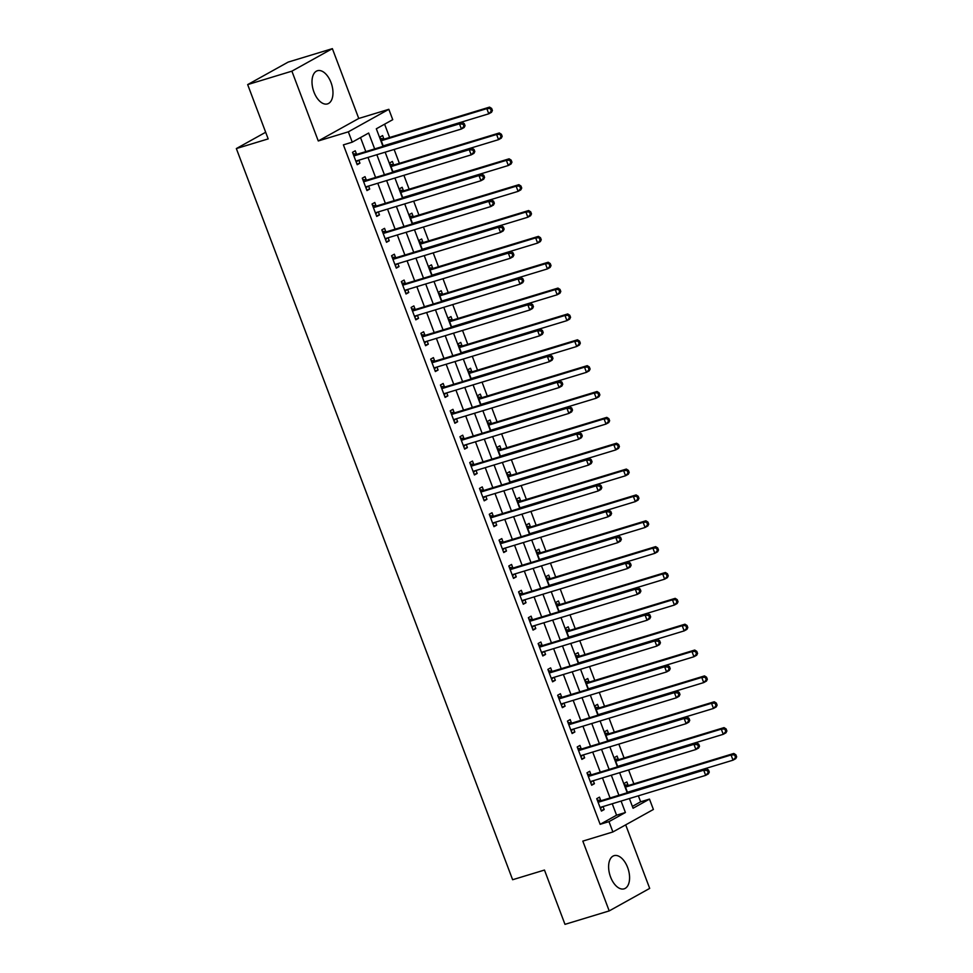 <?xml version="1.0" encoding="UTF-8"?>
<svg xmlns="http://www.w3.org/2000/svg" width="973" height="973" viewBox="0 0 973 973"><rect width="100%" height="100%" fill="white"/><g stroke="black" fill="none" stroke-linecap="round" stroke-linejoin="round"><path stroke-width="1.46" d="M627.634 867.502A17.332 9.621 73.1 0 0 614.06 855.668A17.332 9.621 73.1 0 0 610.558 877.001A17.332 9.621 73.1 0 0 624.131 888.836A17.332 9.621 73.1 0 0 627.634 867.502M331.027 82.571A17.332 9.621 73.1 0 0 317.453 70.725A17.332 9.621 73.1 0 0 313.951 92.058A17.332 9.621 73.1 0 0 327.536 103.892A17.332 9.621 73.1 0 0 331.027 82.571M632.365 806.398L640.635 801.801L649.478 799.113L653.394 809.463L612.893 831.964L608.989 821.626L625.408 812.504L621.09 801.071M265.678 132.255L236.342 148.565L512.625 879.726L544.466 870.057L564.985 924.35L609.207 910.91L649.696 888.398L625.688 824.861M236.342 148.565L268.183 138.896L247.665 84.602L288.166 62.09L332.377 48.65L291.888 71.163L318.268 140.963L348.334 131.829L388.835 109.317L392.739 119.667L376.32 128.789L382.973 146.4M318.268 140.963L358.757 118.463L332.377 48.65M358.757 118.463L388.835 109.317M640.635 801.801L638.373 795.817M633.849 783.849L628.607 769.971M624.082 757.991L618.84 744.114M614.316 732.134L609.074 718.256M604.549 706.289L599.295 692.399M594.771 680.431L589.529 666.554M585.004 654.574L579.762 640.696M575.238 628.716L569.996 614.839M565.459 602.871L560.217 588.981M555.692 577.013L550.45 563.136M545.926 551.156L540.684 537.278M536.159 525.298L530.917 511.421M526.381 499.453L521.139 485.563M516.614 473.596L511.372 459.718M506.848 447.738L501.606 433.861M497.081 421.881L491.839 408.003M487.303 396.035L482.061 382.146M477.536 370.178L472.294 356.3M467.77 344.32L462.528 330.443M458.003 318.463L452.749 304.585M448.225 292.618L442.983 278.728M438.458 266.76L433.216 252.883M428.692 240.903L423.45 227.025M418.925 215.045L413.671 201.168M409.147 189.2L403.904 175.31M399.38 163.342L394.138 149.465M389.614 137.485L384.59 124.191M247.665 84.602L291.888 71.163M383.873 138.944L382.608 135.575L379.871 137.096L383.338 146.291M393.639 164.802L392.374 161.433L389.638 162.953L393.104 172.148M403.418 190.659L402.141 187.29L399.404 188.811L402.883 197.993M413.184 216.505L411.907 213.148L409.171 214.668L412.649 223.851M422.951 242.362L421.686 238.993L418.949 240.513L422.416 249.708M432.717 268.22L431.453 264.851L428.716 266.371L432.182 275.566M442.496 294.077L441.219 290.708L438.482 292.228L441.961 301.411M452.263 319.922L450.986 316.566L448.249 318.086L451.727 327.269M462.029 345.78L460.764 342.411L458.028 343.931L461.494 353.126M471.796 371.637L470.531 368.268L467.794 369.789L471.26 378.984M481.574 397.495L480.297 394.126L477.561 395.646L481.039 404.829M491.341 423.34L490.064 419.983L487.327 421.504L490.806 430.686M501.107 449.198L499.842 445.829L497.106 447.349L500.572 456.544M510.874 475.055L509.609 471.686L506.872 473.206L510.339 482.401M520.652 500.913L519.375 497.544L516.639 499.064L520.117 508.247M530.419 526.758L529.142 523.401L526.405 524.921L529.884 534.104M540.185 552.615L538.92 549.246L536.184 550.767L539.65 559.962M549.952 578.473L548.687 575.104L545.95 576.624L549.417 585.819M559.73 604.33L558.453 600.961L555.717 602.482L559.195 611.664M569.497 630.176L568.22 626.819L565.483 628.339L568.962 637.522M579.263 656.033L577.998 652.664L575.262 654.184L578.728 663.379M589.03 681.891L587.765 678.522L585.028 680.042L588.495 689.237M598.809 707.748L597.531 704.379L594.795 705.899L598.273 715.082M608.575 733.593L607.298 730.236L604.561 731.757L608.04 740.94M618.341 759.451L617.077 756.082L614.34 757.602L617.806 766.797M628.108 785.308L626.843 781.939L624.107 783.46L627.573 792.654M374.666 148.93L368.658 133.046L352.25 142.167L343.396 144.855L600.146 824.313L616.566 815.192L612.248 803.759M610.059 797.969L602.469 777.914M600.28 772.124L592.703 752.056M590.514 746.267L582.936 726.199M580.747 720.409L573.17 700.341M570.981 694.552L563.391 674.496M561.202 668.706L553.625 648.638M551.436 642.849L543.858 622.781M541.669 616.991L534.092 596.923M531.903 591.134L524.313 571.078M522.124 565.289L514.547 545.221M512.357 539.431L504.78 519.363M502.591 513.574L495.014 493.506M492.825 487.716L485.235 467.66M483.046 461.871L475.469 441.803M473.279 436.013L465.702 415.945M463.513 410.156L455.936 390.088M453.746 384.299L446.157 364.243M443.968 358.453L436.391 338.385M434.201 332.596L426.624 312.528M424.435 306.738L416.858 286.67M414.668 280.881L407.079 260.825M404.89 255.035L397.312 234.967M395.123 229.178L387.546 209.11M385.357 203.321L377.779 183.252M375.59 177.463L368.001 157.407M365.812 151.618L360.509 137.57M356.519 154.16L355.242 150.791L352.506 152.311L357.2 164.717L359.937 163.196L358.794 160.204M366.286 180.005L365.009 176.648L362.272 178.168L366.967 190.574L369.704 189.054L368.572 186.05M376.052 205.862L374.787 202.493L372.051 204.026L376.733 216.432L379.47 214.911L378.339 211.907M385.819 231.72L384.554 228.351L381.817 229.871L386.5 242.289L389.236 240.769L388.105 237.765M395.597 257.577L394.32 254.208L391.584 255.729L396.279 268.134L399.015 266.614L397.872 263.622M405.364 283.423L404.087 280.066L401.35 281.586L406.045 293.992L408.782 292.472L407.651 289.468M415.13 309.28L413.866 305.911L411.129 307.444L415.812 319.849L418.548 318.329L417.417 315.325M424.897 335.138L423.632 331.769L420.895 333.289L425.578 345.707L428.315 344.187L427.183 341.182M434.676 360.995L433.399 357.626L430.662 359.146L435.357 371.552L438.093 370.032L436.95 367.04M444.442 386.84L443.165 383.484L440.428 385.004L445.123 397.41L447.86 395.889L446.729 392.885M454.209 412.698L452.944 409.329L450.207 410.861L454.89 423.267L457.626 421.747L456.495 418.743M463.975 438.555L462.71 435.186L459.974 436.707L464.656 449.125L467.393 447.604L466.262 444.6M473.754 464.413L472.477 461.044L469.74 462.564L474.435 474.97L477.171 473.45L476.028 470.458M483.52 490.258L482.243 486.901L479.507 488.422L484.201 500.827L486.938 499.307L485.807 496.303M493.287 516.116L492.022 512.747L489.285 514.279L493.968 526.685L496.704 525.165L495.573 522.16M503.053 541.973L501.788 538.604L499.052 540.124L503.734 552.542L506.471 551.022L505.34 548.018M512.832 567.831L511.555 564.462L508.818 565.982L513.513 578.388L516.249 576.867L515.106 573.875M522.598 593.676L521.321 590.319L518.585 591.839L523.279 604.245L526.016 602.725L524.885 599.721M532.365 619.533L531.1 616.164L528.363 617.697L533.046 630.103L535.782 628.582L534.651 625.578M542.131 645.391L540.866 642.022L538.13 643.542L542.812 655.96L545.549 654.44L544.418 651.436M551.91 671.248L550.633 667.879L547.896 669.4L552.591 681.805L555.328 680.285L554.184 677.293M561.676 697.094L560.399 693.737L557.663 695.257L562.358 707.663L565.094 706.143L563.963 703.138M571.443 722.951L570.178 719.582L567.441 721.115L572.124 733.52L574.861 732L573.729 728.996M581.209 748.809L579.944 745.44L577.208 746.96L581.89 759.378L584.627 757.858L583.496 754.853M590.988 774.666L589.711 771.297L586.974 772.817L591.669 785.223L594.406 783.703L593.262 780.711M600.755 800.511L599.477 797.155L596.741 798.675L601.436 811.081L604.172 809.56L603.041 806.556M612.893 831.964L582.827 841.11L609.207 910.91M600.146 824.313L608.989 821.626M352.25 142.167L348.334 131.829M629.397 798.553L633.07 808.247L649.478 799.113M385.162 152.189L392.739 172.257M394.929 178.047L402.518 198.103M404.707 203.892L412.284 223.96M414.474 229.75L422.051 249.818M424.24 255.607L431.83 275.675M434.007 281.465L441.596 301.521M443.785 307.31L451.363 327.378M453.552 333.167L461.129 353.235M463.318 359.025L470.908 379.093M473.085 384.882L480.674 404.938M482.863 410.728L490.441 430.796M492.63 436.585L500.207 456.653M502.396 462.443L509.986 482.511M512.163 488.3L519.752 508.356M521.942 514.145L529.519 534.213M531.708 540.003L539.285 560.071M541.475 565.86L549.064 585.928M551.241 591.718L558.83 611.774M561.02 617.563L568.597 637.631M570.786 643.421L578.363 663.489M580.553 669.278L588.142 689.346M590.319 695.136L597.909 715.191M600.098 720.981L607.675 741.049M609.864 746.838L617.441 766.906M619.631 772.696L627.22 792.764M618.901 795.282L611.324 775.226M609.134 769.436L601.545 749.368M599.356 743.579L591.779 723.511M589.589 717.721L582.012 697.653M579.823 691.864L572.233 671.808M570.056 666.019L562.467 645.95M560.278 640.161L552.7 620.093M550.511 614.304L542.934 594.235M540.745 588.446L533.155 568.39M530.978 562.601L523.389 542.533M521.2 536.743L513.622 516.675M511.433 510.886L503.856 490.818M501.667 485.028L494.077 464.972M491.9 459.183L484.311 439.115M482.121 433.326L474.544 413.257M472.355 407.468L464.778 387.4M462.589 381.611L454.999 361.555M452.822 355.765L445.233 335.697M443.043 329.908L435.466 309.84M433.277 304.05L425.7 283.982M423.51 278.193L415.921 258.137M413.744 252.348L406.155 232.279M403.965 226.49L396.388 206.422M394.199 200.633L386.622 180.564M384.432 174.775L376.843 154.719M616.566 815.192L625.408 812.504M356.957 164.109L359.937 163.196M366.736 189.954L369.704 189.054M376.502 215.811L379.47 214.911M386.269 241.669L389.236 240.769M396.035 267.526L399.015 266.614M405.814 293.372L408.782 292.472M415.58 319.229L418.548 318.329M425.347 345.087L428.315 344.187M435.113 370.944L438.093 370.032M444.892 396.789L447.86 395.889M454.659 422.647L457.626 421.747M464.425 448.504L467.393 447.604M474.192 474.362L477.171 473.45M483.97 500.207L486.938 499.307M493.737 526.065L496.704 525.165M503.503 551.922L506.471 551.022M513.27 577.78L516.249 576.867M523.048 603.625L526.016 602.725M532.815 629.482L535.782 628.582M542.581 655.34L545.549 654.44M552.348 681.197L555.328 680.285M562.126 707.043L565.094 706.143M571.893 732.9L574.861 732M581.659 758.758L584.627 757.858M591.438 784.615L594.406 783.703M601.205 810.46L604.172 809.56M465.058 125.699L464.267 123.632L463.172 124.24L463.963 126.308L465.058 125.699L464.157 127.487L461.421 129.008L356.714 160.837A2.226 1.837 -119.1 0 0 356.106 161.177L355.923 161.36M463.963 126.308L461.421 129.008L459.475 123.839L462.211 122.318L357.492 154.135A2.226 1.837 -119.1 0 1 356.775 154.196L353.017 153.661M353.783 155.68L354.038 155.716A2.226 1.837 -119.1 0 0 354.756 155.668L459.475 123.839L463.172 124.24M358.028 160.436L356.215 162.138M464.267 123.632L462.211 122.318M383.289 146.145L383.471 145.974A2.226 1.837 60.9 0 1 384.067 145.622L488.787 113.805L486.828 108.635L489.565 107.115L384.858 138.932A2.226 1.837 60.9 0 1 384.14 138.981L380.37 138.446M384.688 145.877L385.381 145.22M490.538 109.025L491.316 111.092L492.411 110.484L491.633 108.417L486.828 108.635L382.121 140.453A2.226 1.837 60.9 0 1 381.404 140.501L381.136 140.465M492.411 110.484L491.523 112.284L488.787 113.805L491.316 111.092M489.565 107.115L491.633 108.417M474.824 151.557L474.046 149.489L472.951 150.097L473.729 152.165L474.824 151.557L473.936 153.345L471.2 154.865L366.48 186.682A2.226 1.837 -119.1 0 0 365.884 187.035L365.69 187.217M473.729 152.165L471.2 154.865L469.241 149.696L471.978 148.176L367.259 179.993A2.226 1.837 -119.1 0 1 366.553 180.041L362.783 179.518M363.549 181.525L363.817 181.574A2.226 1.837 -119.1 0 0 364.522 181.513L469.241 149.696L472.951 150.097M367.794 186.293L365.994 187.996M474.046 149.489L471.978 148.176M484.59 177.402L483.812 175.335L482.717 175.943L483.496 178.01L484.59 177.402L483.703 179.202L480.966 180.723L376.247 212.54A2.226 1.837 -119.1 0 0 375.651 212.892L375.469 213.063M483.496 178.01L480.966 180.723L479.008 175.554L481.744 174.033L377.038 205.85A2.226 1.837 -119.1 0 1 376.32 205.899L372.55 205.364M373.316 207.383L373.583 207.419A2.226 1.837 -119.1 0 0 374.301 207.371L479.008 175.554L482.717 175.943M377.56 212.138L375.76 213.841M483.812 175.335L481.744 174.033M494.357 203.26L493.579 201.192L492.484 201.8L493.262 203.868L494.357 203.26L493.469 205.06L490.733 206.58L386.026 238.397A2.226 1.837 -119.1 0 0 385.417 238.75L385.235 238.92M493.262 203.868L490.733 206.58L488.774 201.411L491.511 199.891L386.804 231.708A2.226 1.837 -119.1 0 1 386.086 231.756L382.328 231.221M383.082 233.24L383.35 233.277A2.226 1.837 -119.1 0 0 384.067 233.228L488.774 201.411L492.484 201.8M387.339 237.996L385.527 239.699M493.579 201.192L491.511 199.891M393.056 172.002L393.238 171.832A2.226 1.837 60.9 0 1 393.846 171.479L498.553 139.662L496.595 134.481L499.331 132.96L394.624 164.79A2.226 1.837 60.9 0 1 393.907 164.838L390.149 164.303M394.466 171.734L395.16 171.078M500.304 134.882L501.083 136.95L502.177 136.342L501.399 134.274L496.595 134.481L391.888 166.31A2.226 1.837 60.9 0 1 391.17 166.359L390.903 166.322M502.177 136.342L501.29 138.142L498.553 139.662L501.083 136.95M499.331 132.96L501.399 134.274M402.822 197.86L403.004 197.677A2.226 1.837 60.9 0 1 403.613 197.337L508.32 165.507L506.374 160.338L509.11 158.818L404.391 190.635A2.226 1.837 60.9 0 1 403.673 190.696L399.915 190.161M404.233 197.58L404.926 196.935M510.071 160.74L510.861 162.807L511.956 162.199L511.166 160.131L506.374 160.338L401.654 192.155A2.226 1.837 60.9 0 1 400.937 192.216L400.681 192.18M511.956 162.199L511.056 163.987L508.32 165.507L510.861 162.807M509.11 158.818L511.166 160.131M412.588 223.705L412.783 223.535A2.226 1.837 60.9 0 1 413.379 223.182L518.098 191.365L516.14 186.196L518.877 184.675L414.157 216.493A2.226 1.837 60.9 0 1 413.452 216.541L409.682 216.018M413.999 223.437L414.693 222.793M519.85 186.597L520.628 188.665L521.723 188.057L520.944 185.989L516.14 186.196L411.433 218.013A2.226 1.837 60.9 0 1 410.715 218.061L410.448 218.025M521.723 188.057L520.835 189.844L518.098 191.365L520.628 188.665M518.877 184.675L520.944 185.989M504.136 229.117L503.345 227.05L502.25 227.658L503.041 229.725L504.136 229.117L503.236 230.905L500.499 232.425L395.792 264.255A2.226 1.837 -119.1 0 0 395.184 264.595L395.002 264.778M503.041 229.725L500.499 232.425L498.553 227.256L501.29 225.736L396.57 257.553A2.226 1.837 -119.1 0 1 395.853 257.614L392.095 257.079M392.861 259.098L393.116 259.134A2.226 1.837 -119.1 0 0 393.834 259.086L498.553 227.256L502.25 227.658M397.106 263.853L395.293 265.556M503.345 227.05L501.29 225.736M422.367 249.562L422.55 249.392A2.226 1.837 60.9 0 1 423.146 249.039L527.865 217.222L525.907 212.053L528.643 210.533L423.936 242.35A2.226 1.837 60.9 0 1 423.219 242.399L419.46 241.863M423.766 249.295L424.459 248.638M529.616 212.442L530.394 214.51L531.489 213.902L530.711 211.834L525.907 212.053L421.2 243.87A2.226 1.837 60.9 0 1 420.482 243.919L420.214 243.882M531.489 213.902L530.601 215.702L527.865 217.222L530.394 214.51M528.643 210.533L530.711 211.834M513.902 254.975L513.124 252.907L512.029 253.515L512.807 255.583L513.902 254.975L513.014 256.763L510.278 258.283L405.559 290.1A2.226 1.837 -119.1 0 0 404.963 290.453L404.768 290.635M512.807 255.583L510.278 258.283L508.32 253.114L511.056 251.593L406.337 283.411A2.226 1.837 -119.1 0 1 405.632 283.459L401.861 282.936M402.627 284.943L402.895 284.992A2.226 1.837 -119.1 0 0 403.613 284.931L508.32 253.114L512.029 253.515M406.872 289.711L405.072 291.413M513.124 252.907L511.056 251.593M523.669 280.82L522.89 278.752L521.796 279.36L522.574 281.428L523.669 280.82L522.781 282.62L520.044 284.14L415.325 315.957A2.226 1.837 -119.1 0 0 414.729 316.31L414.547 316.48M522.574 281.428L520.044 284.14L518.086 278.971L520.823 277.451L416.116 309.268A2.226 1.837 -119.1 0 1 415.398 309.317L411.628 308.782M412.394 310.801L412.661 310.837A2.226 1.837 -119.1 0 0 413.379 310.788L518.086 278.971L521.796 279.36M416.639 315.556L414.839 317.259M522.89 278.752L520.823 277.451M533.435 306.677L532.657 304.61L531.562 305.218L532.34 307.286L533.435 306.677L532.547 308.477L529.811 309.998L425.104 341.815A2.226 1.837 -119.1 0 0 424.496 342.168L424.313 342.338M532.34 307.286L529.811 309.998L527.853 304.829L530.589 303.308L425.882 335.126A2.226 1.837 -119.1 0 1 425.165 335.174L421.406 334.639M422.16 336.658L422.428 336.694A2.226 1.837 -119.1 0 0 423.146 336.646L527.853 304.829L531.562 305.218M426.417 341.414L424.605 343.116M532.657 304.61L530.589 303.308M543.214 332.535L542.423 330.467L541.329 331.075L542.119 333.143L543.214 332.535L542.314 334.323L539.577 335.843L434.87 367.672A2.226 1.837 -119.1 0 0 434.262 368.013L434.08 368.195M542.119 333.143L539.577 335.843L537.631 330.674L540.368 329.154L435.649 360.971A2.226 1.837 -119.1 0 1 434.931 361.032L431.173 360.496M431.939 362.515L432.194 362.552A2.226 1.837 -119.1 0 0 432.912 362.503L537.631 330.674L541.329 331.075M436.184 367.271L434.372 368.974M542.423 330.467L540.368 329.154M552.98 358.392L552.202 356.325L551.107 356.933L551.886 359.001L552.98 358.392L552.092 360.18L549.356 361.701L444.637 393.518A2.226 1.837 -119.1 0 0 444.041 393.87L443.846 394.053M551.886 359.001L549.356 361.701L547.398 356.532L550.134 355.011L445.415 386.828A2.226 1.837 -119.1 0 1 444.71 386.877L440.939 386.354M441.706 388.361L441.973 388.397A2.226 1.837 -119.1 0 0 442.691 388.349L547.398 356.532L551.107 356.933M445.95 393.128L444.15 394.831M552.202 356.325L550.134 355.011M432.134 275.42L432.316 275.25A2.226 1.837 60.9 0 1 432.924 274.897L537.631 243.08L535.673 237.899L538.41 236.378L433.703 268.207A2.226 1.837 60.9 0 1 432.985 268.256L429.227 267.721M433.544 275.152L434.238 274.495M539.383 238.3L540.161 240.367L541.256 239.759L540.477 237.692L535.673 237.899L430.966 269.728A2.226 1.837 60.9 0 1 430.248 269.776L429.981 269.74M541.256 239.759L540.368 241.559L537.631 243.08L540.161 240.367M538.41 236.378L540.477 237.692M441.9 301.277L442.083 301.095A2.226 1.837 60.9 0 1 442.691 300.754L547.398 268.925L545.452 263.756L548.188 262.236L443.469 294.053A2.226 1.837 60.9 0 1 442.751 294.114L438.993 293.578M443.311 300.998L444.004 300.353M549.149 264.157L549.94 266.225L551.034 265.617L550.244 263.549L545.452 263.756L440.733 295.573A2.226 1.837 60.9 0 1 440.015 295.634L439.76 295.597M551.034 265.617L550.134 267.405L547.398 268.925L549.94 266.225M548.188 262.236L550.244 263.549M451.667 327.123L451.861 326.952A2.226 1.837 60.9 0 1 452.457 326.6L557.176 294.783L555.218 289.613L557.955 288.093L453.236 319.91A2.226 1.837 60.9 0 1 452.53 319.959L448.76 319.436M453.077 326.855L453.771 326.21M558.928 290.015L559.706 292.082L560.801 291.474L560.022 289.407L555.218 289.613L450.511 321.431A2.226 1.837 60.9 0 1 449.794 321.479L449.526 321.443M560.801 291.474L559.913 293.262L557.176 294.783L559.706 292.082M557.955 288.093L560.022 289.407M461.445 352.98L461.628 352.81A2.226 1.837 60.9 0 1 462.224 352.457L566.943 320.64L564.985 315.471L567.721 313.951L463.014 345.768A2.226 1.837 60.9 0 1 462.297 345.816L458.538 345.281M462.844 352.713L463.537 352.056M568.694 315.86L569.473 317.928L570.567 317.32L569.789 315.252L564.985 315.471L460.278 347.288A2.226 1.837 60.9 0 1 459.56 347.337L459.292 347.3M570.567 317.32L569.679 319.12L566.943 320.64L569.473 317.928M567.721 313.951L569.789 315.252M471.212 378.838L471.394 378.667A2.226 1.837 60.9 0 1 472.002 378.315L576.709 346.497L574.751 341.316L577.488 339.796L472.781 371.625A2.226 1.837 60.9 0 1 472.063 371.674L468.305 371.139M472.623 378.57L473.316 377.913M578.461 341.718L579.239 343.785L580.334 343.177L579.555 341.109L574.751 341.316L470.044 373.146A2.226 1.837 60.9 0 1 469.327 373.194L469.059 373.158M580.334 343.177L579.446 344.977L576.709 346.497L579.239 343.785M577.488 339.796L579.555 341.109M562.747 384.238L561.968 382.17L560.874 382.778L561.652 384.846L562.747 384.238L561.859 386.038L559.122 387.558L454.403 419.375A2.226 1.837 -119.1 0 0 453.807 419.728L453.625 419.898M561.652 384.846L559.122 387.558L557.164 382.389L559.901 380.869L455.194 412.686A2.226 1.837 -119.1 0 1 454.476 412.734L450.718 412.199M451.472 414.218L451.74 414.255A2.226 1.837 -119.1 0 0 452.457 414.206L557.164 382.389L560.874 382.778M455.717 418.974L453.917 420.677M561.968 382.17L559.901 380.869M480.978 404.695L481.161 404.513A2.226 1.837 60.9 0 1 481.769 404.172L586.476 372.343L584.53 367.174L587.266 365.653L482.547 397.471A2.226 1.837 60.9 0 1 481.83 397.531L478.071 396.996M482.389 404.415L483.082 403.771M588.227 367.575L589.018 369.643L590.112 369.035L589.322 366.967L584.53 367.174L479.811 398.991A2.226 1.837 60.9 0 1 479.093 399.052L478.838 399.015M590.112 369.035L589.212 370.822L586.476 372.343L589.018 369.643M587.266 365.653L589.322 366.967M572.513 410.095L571.735 408.028L570.64 408.636L571.419 410.703L572.513 410.095L571.625 411.895L568.889 413.416L464.182 445.233A2.226 1.837 -119.1 0 0 463.574 445.585L463.391 445.756M571.419 410.703L568.889 413.416L566.931 408.246L569.667 406.726L464.96 438.543A2.226 1.837 -119.1 0 1 464.243 438.592L460.484 438.057M461.238 440.076L461.506 440.112A2.226 1.837 -119.1 0 0 462.224 440.064L566.931 408.246L570.64 408.636M465.495 444.831L463.683 446.534M571.735 408.028L569.667 406.726M490.745 430.54L490.939 430.37A2.226 1.837 60.9 0 1 491.535 430.017L596.254 398.2L594.296 393.031L597.033 391.511L492.326 423.328A2.226 1.837 60.9 0 1 491.608 423.377L487.838 422.854M492.156 430.273L492.849 429.628M598.006 393.433L598.784 395.5L599.879 394.892L599.1 392.824L594.296 393.031L489.589 424.848A2.226 1.837 60.9 0 1 488.872 424.897L488.604 424.86M599.879 394.892L598.991 396.68L596.254 398.2L598.784 395.5M597.033 391.511L599.1 392.824M582.292 435.953L581.501 433.885L580.407 434.493L581.197 436.561L582.292 435.953L581.392 437.741L578.655 439.261L473.948 471.09A2.226 1.837 -119.1 0 0 473.34 471.431L473.158 471.613M581.197 436.561L578.655 439.261L576.709 434.092L579.446 432.571L474.727 464.389A2.226 1.837 -119.1 0 1 474.009 464.449L470.251 463.914M471.017 465.933L471.273 465.97A2.226 1.837 -119.1 0 0 471.99 465.921L576.709 434.092L580.407 434.493M475.262 470.689L473.45 472.392M581.501 433.885L579.446 432.571M500.523 456.398L500.706 456.228A2.226 1.837 60.9 0 1 501.302 455.875L606.021 424.058L604.063 418.889L606.799 417.368L502.092 449.185A2.226 1.837 60.9 0 1 501.375 449.234L497.617 448.699M501.922 456.13L502.615 455.473M607.772 419.278L608.551 421.345L609.645 420.737L608.867 418.67L604.063 418.889L499.356 450.706A2.226 1.837 60.9 0 1 498.638 450.754L498.371 450.718M609.645 420.737L608.757 422.537L606.021 424.058L608.551 421.345M606.799 417.368L608.867 418.67M592.058 461.81L591.28 459.743L590.185 460.351L590.964 462.418L592.058 461.81L591.17 463.598L588.434 465.118L483.715 496.935A2.226 1.837 -119.1 0 0 483.119 497.288L482.924 497.458M590.964 462.418L588.434 465.118L586.476 459.949L589.212 458.429L484.493 490.246A2.226 1.837 -119.1 0 1 483.788 490.295L480.017 489.772M480.784 491.779L481.051 491.815A2.226 1.837 -119.1 0 0 481.769 491.766L586.476 459.949L590.185 460.351M485.028 496.546L483.228 498.249M591.28 459.743L589.212 458.429M510.29 482.255L510.472 482.085A2.226 1.837 60.9 0 1 511.08 481.732L615.787 449.915L613.829 444.734L616.566 443.214L511.859 475.043A2.226 1.837 60.9 0 1 511.141 475.092L507.383 474.556M511.701 481.988L512.394 481.331M617.539 445.135L618.317 447.203L619.412 446.595L618.633 444.527L613.829 444.734L509.122 476.563A2.226 1.837 60.9 0 1 508.405 476.612L508.137 476.575M619.412 446.595L618.524 448.395L615.787 449.915L618.317 447.203M616.566 443.214L618.633 444.527M601.825 487.655L601.046 485.588L599.952 486.196L600.73 488.264L601.825 487.655L600.937 489.455L598.2 490.976L493.481 522.793A2.226 1.837 -119.1 0 0 492.885 523.146L492.703 523.316M600.73 488.264L598.2 490.976L596.242 485.807L598.979 484.286L494.272 516.104A2.226 1.837 -119.1 0 1 493.554 516.152L489.796 515.617M490.55 517.636L490.818 517.672A2.226 1.837 -119.1 0 0 491.535 517.624L596.242 485.807L599.952 486.196M494.795 522.392L492.995 524.094M601.046 485.588L598.979 484.286M520.056 508.113L520.239 507.93A2.226 1.837 60.9 0 1 520.847 507.59L625.554 475.761L623.608 470.591L626.344 469.071L521.625 500.888A2.226 1.837 60.9 0 1 520.908 500.949L517.149 500.414M521.467 507.833L522.16 507.188M627.305 470.993L628.096 473.06L629.19 472.452L628.4 470.385L623.608 470.591L518.889 502.409A2.226 1.837 60.9 0 1 518.171 502.469L517.916 502.433M629.19 472.452L628.29 474.24L625.554 475.761L628.096 473.06M626.344 469.071L628.4 470.385M611.591 513.513L610.813 511.445L609.718 512.053L610.497 514.121L611.591 513.513L610.703 515.313L607.967 516.833L503.26 548.65A2.226 1.837 -119.1 0 0 502.652 549.003L502.469 549.173M610.497 514.121L607.967 516.833L606.009 511.664L608.745 510.132L504.038 541.961A2.226 1.837 -119.1 0 1 503.321 542.01L499.563 541.475M500.317 543.493L500.584 543.53A2.226 1.837 -119.1 0 0 501.302 543.481L606.009 511.664L609.718 512.053M504.573 548.249L502.761 549.952M610.813 511.445L608.745 510.132M529.823 533.958L530.017 533.788A2.226 1.837 60.9 0 1 530.613 533.435L635.333 501.618L633.374 496.449L636.111 494.929L531.404 526.746A2.226 1.837 60.9 0 1 530.686 526.794L526.916 526.271M531.234 533.691L531.927 533.046M637.084 496.85L637.862 498.918L638.957 498.31L638.179 496.242L633.374 496.449L528.667 528.266A2.226 1.837 60.9 0 1 527.95 528.315L527.682 528.278M638.957 498.31L638.069 500.098L635.333 501.618L637.862 498.918M636.111 494.929L638.179 496.242M621.37 539.37L620.579 537.303L619.485 537.911L620.275 539.979L621.37 539.37L620.47 541.158L617.733 542.679L513.026 574.508A2.226 1.837 -119.1 0 0 512.418 574.848L512.236 575.031M620.275 539.979L617.733 542.679L615.787 537.51L618.524 535.989L513.805 567.806A2.226 1.837 -119.1 0 1 513.087 567.867L509.329 567.332M510.095 569.351L510.351 569.387A2.226 1.837 -119.1 0 0 511.068 569.339L615.787 537.51L619.485 537.911M514.34 574.106L512.528 575.809M620.579 537.303L618.524 535.989M631.136 565.228L630.358 563.16L629.263 563.768L630.042 565.836L631.136 565.228L630.249 567.016L627.512 568.536L522.793 600.353A2.226 1.837 -119.1 0 0 522.197 600.706L522.002 600.876M630.042 565.836L627.512 568.536L625.554 563.367L628.29 561.847L523.583 593.664A2.226 1.837 -119.1 0 1 522.866 593.712L519.096 593.189M519.862 595.196L520.129 595.233A2.226 1.837 -119.1 0 0 520.847 595.184L625.554 563.367L629.263 563.768M524.106 599.964L522.306 601.667M630.358 563.16L628.29 561.847M640.903 591.073L640.125 589.006L639.03 589.614L639.808 591.681L640.903 591.073L640.015 592.873L637.279 594.394L532.559 626.211A2.226 1.837 -119.1 0 0 531.963 626.563L531.781 626.734M639.808 591.681L637.279 594.394L635.32 589.224L638.057 587.704L533.35 619.521A2.226 1.837 -119.1 0 1 532.632 619.57L528.874 619.035M529.628 621.054L529.896 621.09A2.226 1.837 -119.1 0 0 530.613 621.042L635.32 589.224L639.03 589.614M533.873 625.809L532.073 627.512M640.125 589.006L638.057 587.704M650.669 616.931L649.891 614.863L648.796 615.471L649.575 617.539L650.669 616.931L649.782 618.731L647.045 620.251L542.338 652.068A2.226 1.837 -119.1 0 0 541.73 652.421L541.547 652.591M649.575 617.539L647.045 620.251L645.087 615.082L647.823 613.549L543.116 645.379A2.226 1.837 -119.1 0 1 542.399 645.427L538.641 644.892M539.395 646.911L539.662 646.948A2.226 1.837 -119.1 0 0 540.38 646.899L645.087 615.082L648.796 615.471M543.652 651.667L541.839 653.37M649.891 614.863L647.823 613.549M660.448 642.788L659.658 640.721L658.563 641.329L659.353 643.396L660.448 642.788L659.548 644.576L656.811 646.096L552.105 677.926A2.226 1.837 -119.1 0 0 551.496 678.266L551.314 678.449M659.353 643.396L656.811 646.096L654.865 640.927L657.602 639.407L552.883 671.224A2.226 1.837 -119.1 0 1 552.165 671.285L548.407 670.75M549.173 672.769L549.429 672.805A2.226 1.837 -119.1 0 0 550.146 672.757L654.865 640.927L658.563 641.329M553.418 677.524L551.606 679.227M659.658 640.721L657.602 639.407M670.215 668.646L669.436 666.578L668.342 667.186L669.12 669.254L670.215 668.646L669.327 670.433L666.59 671.954L561.871 703.771A2.226 1.837 -119.1 0 0 561.275 704.124L561.08 704.294M669.12 669.254L666.59 671.954L664.632 666.785L667.369 665.264L562.662 697.082A2.226 1.837 -119.1 0 1 561.944 697.13L558.174 696.607M558.94 698.614L559.207 698.65A2.226 1.837 -119.1 0 0 559.925 698.602L664.632 666.785L668.342 667.186M563.185 703.382L561.385 705.084M669.436 666.578L667.369 665.264M679.981 694.491L679.203 692.423L678.108 693.031L678.886 695.099L679.981 694.491L679.093 696.291L676.357 697.811L571.638 729.628A2.226 1.837 -119.1 0 0 571.042 729.981L570.859 730.151M678.886 695.099L676.357 697.811L674.398 692.642L677.135 691.122L572.428 722.939A2.226 1.837 -119.1 0 1 571.71 722.988L567.952 722.452M568.706 724.471L568.974 724.508A2.226 1.837 -119.1 0 0 569.692 724.459L674.398 692.642L678.108 693.031M572.951 729.227L571.151 730.93M679.203 692.423L677.135 691.122M689.748 720.348L688.969 718.281L687.875 718.889L688.665 720.957L689.748 720.348L688.86 722.148L686.123 723.669L581.416 755.486A2.226 1.837 -119.1 0 0 580.808 755.839L580.626 756.009M688.665 720.957L686.123 723.669L684.177 718.5L686.902 716.967L582.195 748.796A2.226 1.837 -119.1 0 1 581.477 748.845L577.719 748.31M578.473 750.329L578.74 750.365A2.226 1.837 -119.1 0 0 579.458 750.317L684.177 718.5L687.875 718.889M582.73 755.084L580.917 756.787M688.969 718.281L686.902 716.967M699.526 746.206L698.736 744.138L697.653 744.746L698.432 746.814L699.526 746.206L698.626 747.994L695.89 749.514L591.183 781.343A2.226 1.837 -119.1 0 0 590.575 781.684L590.392 781.866M698.432 746.814L695.89 749.514L693.944 744.345L696.68 742.825L591.961 774.642A2.226 1.837 -119.1 0 1 591.243 774.703L587.485 774.167M588.251 776.186L588.507 776.223A2.226 1.837 -119.1 0 0 589.224 776.174L693.944 744.345L697.653 744.746M592.496 780.942L590.684 782.645M698.736 744.138L696.68 742.825M709.293 772.063L708.514 769.996L707.42 770.604L708.198 772.671L709.293 772.063L708.405 773.851L705.668 775.372L600.949 807.189A2.226 1.837 -119.1 0 0 600.353 807.541L600.159 807.712M708.198 772.671L705.668 775.372L703.71 770.202L706.447 768.682L601.74 800.499A2.226 1.837 -119.1 0 1 601.022 800.548L597.252 800.025M598.018 802.032L598.286 802.068A2.226 1.837 -119.1 0 0 599.003 802.02L703.71 770.202L707.42 770.604M602.263 806.799L600.463 808.502M708.514 769.996L706.447 768.682M539.601 559.816L539.784 559.645A2.226 1.837 60.9 0 1 540.38 559.293L645.099 527.475L643.141 522.306L645.877 520.786L541.17 552.603A2.226 1.837 60.9 0 1 540.453 552.652L536.695 552.117M541 559.548L541.693 558.891M646.85 522.696L647.629 524.763L648.723 524.155L647.945 522.087L643.141 522.306L538.434 554.124A2.226 1.837 60.9 0 1 537.716 554.172L537.449 554.136M648.723 524.155L647.836 525.955L645.099 527.475L647.629 524.763M645.877 520.786L647.945 522.087M549.368 585.673L549.55 585.503A2.226 1.837 60.9 0 1 550.159 585.15L654.865 553.333L652.919 548.152L655.644 546.631L550.937 578.461A2.226 1.837 60.9 0 1 550.219 578.509L546.461 577.974M550.779 585.405L551.472 584.749M656.617 548.553L657.407 550.621L658.49 550.013L657.712 547.945L652.919 548.152L548.2 579.981A2.226 1.837 60.9 0 1 547.483 580.03L547.215 579.993M658.49 550.013L657.602 551.813L654.865 553.333L657.407 550.621M655.644 546.631L657.712 547.945M559.134 611.531L559.317 611.348A2.226 1.837 60.9 0 1 559.925 611.008L664.632 579.178L662.686 574.009L665.423 572.489L560.703 604.306A2.226 1.837 60.9 0 1 559.986 604.367L556.228 603.832M560.545 611.251L561.239 610.606M666.396 574.411L667.174 576.478L668.269 575.87L667.478 573.802L662.686 574.009L557.967 605.826A2.226 1.837 60.9 0 1 557.249 605.887L556.994 605.851M668.269 575.87L667.369 577.658L664.632 579.178L667.174 576.478M665.423 572.489L667.478 573.802M568.901 637.376L569.096 637.206A2.226 1.837 60.9 0 1 569.692 636.853L674.411 605.036L672.452 599.867L675.189 598.346L570.482 630.163A2.226 1.837 60.9 0 1 569.764 630.212L565.994 629.689M570.312 637.108L571.005 636.464M676.162 600.268L676.94 602.336L678.035 601.728L677.257 599.66L672.452 599.867L567.745 631.684A2.226 1.837 60.9 0 1 567.028 631.732L566.76 631.696M678.035 601.728L677.147 603.515L674.411 605.036L676.94 602.336M675.189 598.346L677.257 599.66M578.68 663.233L578.862 663.063A2.226 1.837 60.9 0 1 579.458 662.71L684.177 630.893L682.219 625.724L684.956 624.204L580.249 656.021A2.226 1.837 60.9 0 1 579.531 656.07L575.773 655.534M580.078 662.966L580.772 662.309M685.929 626.113L686.707 628.181L687.802 627.573L687.023 625.505L682.219 625.724L577.512 657.541A2.226 1.837 60.9 0 1 576.794 657.59L576.527 657.553M687.802 627.573L686.914 629.373L684.177 630.893L686.707 628.181M684.956 624.204L687.023 625.505M588.446 689.091L588.629 688.92A2.226 1.837 60.9 0 1 589.237 688.568L693.944 656.751L691.998 651.569L694.722 650.049L590.015 681.878A2.226 1.837 60.9 0 1 589.297 681.927L585.539 681.392M589.857 688.823L590.55 688.166M695.695 651.971L696.486 654.038L697.58 653.43L696.79 651.363L691.998 651.569L587.278 683.399A2.226 1.837 60.9 0 1 586.561 683.447L586.293 683.411M697.58 653.43L696.68 655.23L693.944 656.751L696.486 654.038M694.722 650.049L696.79 651.363M598.213 714.948L598.395 714.766A2.226 1.837 60.9 0 1 599.003 714.425L703.71 682.596L701.764 677.427L704.501 675.907L599.782 707.724A2.226 1.837 60.9 0 1 599.064 707.785L595.306 707.249M599.623 714.669L600.317 714.024M705.474 677.828L706.252 679.896L707.347 679.288L706.556 677.22L701.764 677.427L597.045 709.244A2.226 1.837 60.9 0 1 596.327 709.305L596.072 709.268M707.347 679.288L706.447 681.076L703.71 682.596L706.252 679.896M704.501 675.907L706.556 677.22M607.979 740.794L608.174 740.623A2.226 1.837 60.9 0 1 608.77 740.271L713.489 708.453L711.531 703.284L714.267 701.764L609.56 733.581A2.226 1.837 60.9 0 1 608.843 733.63L605.072 733.107M609.39 740.526L610.083 739.881M715.24 703.686L716.019 705.753L717.113 705.145L716.335 703.078L711.531 703.284L606.824 735.101A2.226 1.837 60.9 0 1 606.106 735.15L605.838 735.114M717.113 705.145L716.225 706.933L713.489 708.453L716.019 705.753M714.267 701.764L716.335 703.078M617.758 766.651L617.94 766.481A2.226 1.837 60.9 0 1 618.536 766.128L723.255 734.311L721.297 729.142L724.034 727.622L619.327 759.439A2.226 1.837 60.9 0 1 618.609 759.487L614.851 758.952M619.156 766.383L619.85 765.727M725.007 729.531L725.785 731.599L726.88 730.991L726.101 728.923L721.297 729.142L616.59 760.959A2.226 1.837 60.9 0 1 615.873 761.008L615.605 760.971M726.88 730.991L725.992 732.791L723.255 734.311L725.785 731.599M724.034 727.622L726.101 728.923M627.524 792.509L627.707 792.338A2.226 1.837 60.9 0 1 628.315 791.986L733.022 760.168L731.076 754.987L733.8 753.467L629.093 785.296A2.226 1.837 60.9 0 1 628.376 785.345L624.617 784.81M628.935 792.241L629.628 791.584M734.773 755.389L735.564 757.456L736.658 756.848L735.868 754.78L731.076 754.987L626.357 786.816A2.226 1.837 60.9 0 1 625.639 786.865L625.371 786.829M736.658 756.848L735.758 758.648L733.022 760.168L735.564 757.456M733.8 753.467L735.868 754.78M354.038 155.716L356.775 154.196M354.756 155.668L357.492 154.135M356.106 161.177L356.775 160.813M384.128 145.609L383.471 145.974M384.858 138.932L382.121 140.453M384.14 138.981L381.404 140.501M363.817 181.574L366.553 180.041M364.522 181.513L367.259 179.993M365.884 187.035L366.541 186.67M373.583 207.419L376.32 205.899M374.301 207.371L377.038 205.85M375.651 212.892L376.308 212.528M383.35 233.277L386.086 231.756M384.067 233.228L386.804 231.708M385.417 238.75L386.074 238.385M393.895 171.455L393.238 171.832M394.624 164.79L391.888 166.31M393.907 164.838L391.17 166.359M403.673 197.312L403.004 197.677M404.391 190.635L401.654 192.155M403.673 190.696L400.937 192.216M413.44 223.17L412.783 223.535M414.157 216.493L411.433 218.013M413.452 216.541L410.715 218.061M393.116 259.134L395.853 257.614M393.834 259.086L396.57 257.553M395.184 264.595L395.853 264.23M423.206 249.027L422.55 249.392M423.936 242.35L421.2 243.87M423.219 242.399L420.482 243.919M402.895 284.992L405.632 283.459M403.613 284.931L406.337 283.411M404.963 290.453L405.619 290.088M412.661 310.837L415.398 309.317M413.379 310.788L416.116 309.268M414.729 316.31L415.386 315.945M422.428 336.694L425.165 335.174M423.146 336.646L425.882 335.126M424.496 342.168L425.152 341.803M432.194 362.552L434.931 361.032M432.912 362.503L435.649 360.971M434.262 368.013L434.931 367.648M441.973 388.397L444.71 386.877M442.691 388.349L445.415 386.828M444.041 393.87L444.697 393.506M432.973 274.873L432.316 275.25M433.703 268.207L430.966 269.728M432.985 268.256L430.248 269.776M442.751 300.73L442.083 301.095M443.469 294.053L440.733 295.573M442.751 294.114L440.015 295.634M452.518 326.587L451.861 326.952M453.236 319.91L450.511 321.431M452.53 319.959L449.794 321.479M462.284 352.445L461.628 352.81M463.014 345.768L460.278 347.288M462.297 345.816L459.56 347.337M472.051 378.29L471.394 378.667M472.781 371.625L470.044 373.146M472.063 371.674L469.327 373.194M451.74 414.255L454.476 412.734M452.457 414.206L455.194 412.686M453.807 419.728L454.464 419.363M481.83 404.148L481.161 404.513M482.547 397.471L479.811 398.991M481.83 397.531L479.093 399.052M461.506 440.112L464.243 438.592M462.224 440.064L464.96 438.543M463.574 445.585L464.23 445.22M491.596 430.005L490.939 430.37M492.326 423.328L489.589 424.848M491.608 423.377L488.872 424.897M471.273 465.97L474.009 464.449M471.99 465.921L474.727 464.389M473.34 471.431L474.009 471.066M501.363 455.863L500.706 456.228M502.092 449.185L499.356 450.706M501.375 449.234L498.638 450.754M481.051 491.815L483.788 490.295M481.769 491.766L484.493 490.246M483.119 497.288L483.776 496.923M511.129 481.708L510.472 482.085M511.859 475.043L509.122 476.563M511.141 475.092L508.405 476.612M490.818 517.672L493.554 516.152M491.535 517.624L494.272 516.104M492.885 523.146L493.542 522.781M520.908 507.565L520.239 507.93M521.625 500.888L518.889 502.409M520.908 500.949L518.171 502.469M500.584 543.53L503.321 542.01M501.302 543.481L504.038 541.961M502.652 549.003L503.309 548.626M530.674 533.423L530.017 533.788M531.404 526.746L528.667 528.266M530.686 526.794L527.95 528.315M510.351 569.387L513.087 567.867M511.068 569.339L513.805 567.806M512.418 574.848L513.087 574.484M520.129 595.233L522.866 593.712M520.847 595.184L523.583 593.664M522.197 600.706L522.854 600.341M529.896 621.09L532.632 619.57M530.613 621.042L533.35 619.521M531.963 626.563L532.62 626.198M539.662 646.948L542.399 645.427M540.38 646.899L543.116 645.379M541.73 652.421L542.387 652.044M549.429 672.805L552.165 671.285M550.146 672.757L552.883 671.224M551.496 678.266L552.165 677.901M559.207 698.65L561.944 697.13M559.925 698.602L562.662 697.082M561.275 704.124L561.932 703.759M568.974 724.508L571.71 722.988M569.692 724.459L572.428 722.939M571.042 729.981L571.698 729.616M578.74 750.365L581.477 748.845M579.458 750.317L582.195 748.796M580.808 755.839L581.465 755.462M588.507 776.223L591.243 774.703M589.224 776.174L591.961 774.642M590.575 781.684L591.243 781.319M598.286 802.068L601.022 800.548M599.003 802.02L601.74 800.499M600.353 807.541L601.01 807.176M540.441 559.28L539.784 559.645M541.17 552.603L538.434 554.124M540.453 552.652L537.716 554.172M550.207 585.126L549.55 585.503M550.937 578.461L548.2 579.981M550.219 578.509L547.483 580.03M559.986 610.983L559.317 611.348M560.703 604.306L557.967 605.826M559.986 604.367L557.249 605.887M569.752 636.841L569.096 637.206M570.482 630.163L567.745 631.684M569.764 630.212L567.028 631.732M579.519 662.698L578.862 663.063M580.249 656.021L577.512 657.541M579.531 656.07L576.794 657.59M589.285 688.543L588.629 688.92M590.015 681.878L587.278 683.399M589.297 681.927L586.561 683.447M599.064 714.401L598.395 714.766M599.782 707.724L597.045 709.244M599.064 707.785L596.327 709.305M608.83 740.258L608.174 740.623M609.56 733.581L606.824 735.101M608.843 733.63L606.106 735.15M618.597 766.116L617.94 766.481M619.327 759.439L616.59 760.959M618.609 759.487L615.873 761.008M628.363 791.961L627.707 792.338M629.093 785.296L626.357 786.816M628.376 785.345L625.639 786.865"/></g></svg>
